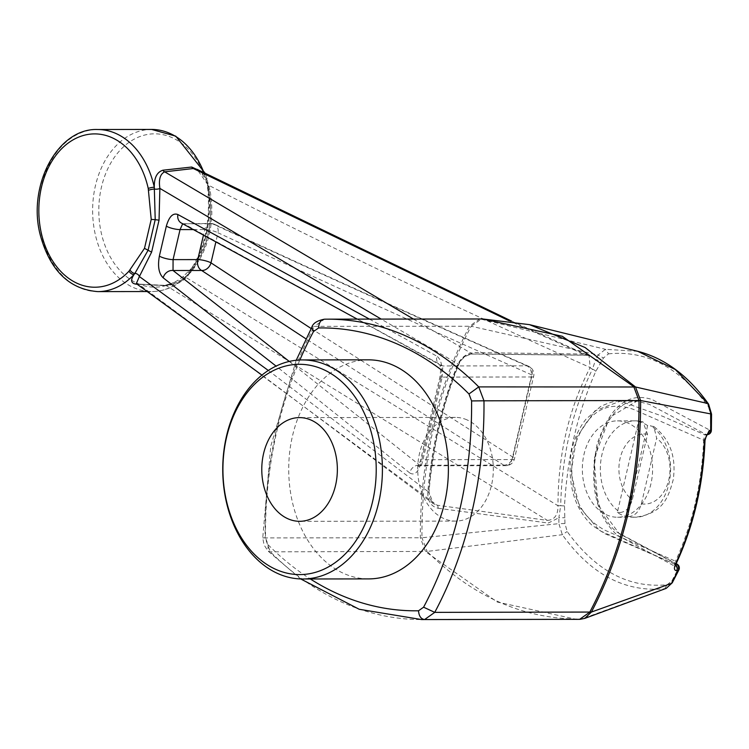 <?xml version="1.0" encoding="UTF-8"?>
<svg xmlns="http://www.w3.org/2000/svg" width="749" height="749" viewBox="0 0 749 749"><rect width="100%" height="100%" fill="white"/><g stroke="black" fill="none" stroke-linecap="round" stroke-linejoin="round"><path stroke-width="0.56" stroke-dasharray="3.75 2.81" d="M467.011 419.88A51.85 37.796 -90.1 0 0 455.458 417.408A51.85 37.796 -90.1 0 0 417.727 469.305A51.85 37.796 -90.1 0 0 455.589 521.107A51.85 37.796 -90.1 0 0 492.879 477.235A51.85 37.796 -90.1 0 0 467.011 419.88M647.613 425.563L626.454 516.51A48.189 35.128 89.9 0 1 617.326 512.503L638.485 421.565A48.189 35.128 89.9 0 1 647.613 425.563L653.802 426.499L656.658 438.231L641.397 503.815C639.122 511.483 635.133 515.715 629.45 516.501A48.189 35.128 -90.1 0 0 635.536 517.222A48.189 35.128 -90.1 0 0 669.737 479.678A48.189 35.128 -90.1 0 0 650.619 425.563M626.454 516.51L629.45 516.501M638.485 421.565L641.49 421.556A48.189 35.128 -90.1 0 0 635.405 420.835A48.189 35.128 -90.1 0 0 601.204 458.379A48.189 35.128 -90.1 0 0 620.322 512.503C625.995 511.717 629.975 507.485 632.278 499.808L647.539 434.223L642.885 421.715L641.49 421.556M617.326 512.503L620.322 512.503M628.158 423.157A48.189 35.128 -90.1 0 0 617.41 420.863A48.189 35.128 -90.1 0 0 582.469 464.914A48.189 35.128 -90.1 0 0 611.456 516.529A48.189 35.128 -90.1 0 0 617.541 517.25A48.189 35.128 -90.1 0 0 652.192 476.467A48.189 35.128 -90.1 0 0 628.158 423.157M183.439 276.278A76.67 55.894 89.9 0 1 105.59 247.03A76.67 55.894 89.9 0 1 130.129 141.598A76.67 55.894 89.9 0 1 205.9 179.769L208.007 187.437A4.382 0.871 167.4 0 0 209.289 186.482A4.382 0.871 167.4 0 0 208.259 186.164L208.934 190.377A81.051 59.087 89.9 0 1 189.825 272.458C205.179 250.185 211.546 222.828 208.934 190.377A4.382 0.74 -10.6 0 1 210.141 190.658C215.197 222.575 208.84 249.679 191.079 271.971L183.224 279.667C173.637 287.476 163.16 291.427 151.813 291.539A81.051 59.087 89.9 0 0 182.082 280.042L164.115 285.612A3.502 2.743 -87 0 1 165.257 285.36A3.502 2.743 -87 0 1 166.091 285.575L547.369 520.386L437.116 505.201L138.546 284.114L166.091 285.575C173.983 285.023 180.752 282.41 186.398 277.72C204.898 253.115 212.098 222.191 207.988 184.937C330.122 247.498 457.517 308.354 590.156 367.506C568.716 408.832 557.986 454.915 557.986 505.753L186.398 277.72A3.502 2.21 -140.4 0 1 186.557 275.735A3.502 2.21 -140.4 0 1 187.54 275.192L189.825 272.458A4.382 2.294 40.8 0 0 191.079 271.971A4.382 2.294 40.8 0 0 190.77 269.106L183.439 276.278A4.382 2.575 -129.4 0 1 183.224 279.667L183.224 279.667A4.382 2.575 -129.4 0 1 182.082 280.042L187.54 275.192A4.382 2.378 43.5 0 0 188.579 274.743L188.579 274.743A4.382 2.378 43.5 0 0 188.392 271.718M413.467 319.055L472.31 353.949L585.821 355.138L589.06 355.794L590.156 367.506A3.071 1.236 27.9 0 0 592.478 369.163C572.451 410.143 561.853 455.664 560.692 505.734L557.986 505.753C558.099 515.003 554.56 519.881 547.369 520.386A3.071 1.788 -81.9 0 1 548.296 523.036L558.866 517.774L558.894 523.654L421.959 537.773C421.425 459.895 437.828 389.377 471.177 326.236L598.142 354.989L595.689 359.567L587.619 354.09L474.323 352.582C466.758 353.163 461.112 357.339 457.377 365.128A3.071 1.011 21.9 0 0 458.622 364.81A3.071 1.011 21.9 0 0 458.416 364.173L381.185 319.093M268.32 370.474L428.671 492.018C432.519 446.779 442.434 404.16 458.416 364.173C461.59 357.928 466.215 354.52 472.31 353.949A3.071 1.798 -89.7 0 0 472.778 354.052A3.071 1.798 -89.7 0 0 474.323 352.582M200.938 171.306L205.825 178.019L208.259 186.164A3.502 1.021 -8.1 0 1 207.389 185.64C211.33 221.938 204.383 251.973 186.557 275.735C180.621 281.652 173.525 284.863 165.257 285.36L138.546 284.114A3.502 2.724 -86.9 0 0 137.704 283.89A3.502 2.724 -86.9 0 0 137.067 283.946M457.377 365.128C441.517 404.9 431.658 447.275 427.801 492.252C427.642 501.24 431.078 506.577 438.09 508.262A3.071 1.863 -82.4 0 0 437.116 505.201L433.194 503.581L428.99 492.159C432.838 447.05 442.715 404.6 458.622 364.81C461.375 358.462 466.093 354.876 472.778 354.052L586.242 355.241A3.071 1.713 -89 0 0 587.619 354.09M369.435 319.111L436.882 356.178A8.763 7.593 119 0 0 440.215 365.147L440.215 365.147A8.763 7.593 119 0 0 442.837 365.952L442.2 377.093A8.763 1.564 14.7 0 0 439.813 377.543A8.763 1.564 14.7 0 0 440.655 378.545C442.931 367.31 441.667 359.857 436.882 356.178M440.655 378.545L421.284 461.796A8.763 2.097 -168.5 0 1 420.47 460.626A8.763 2.097 -168.5 0 1 422.979 459.699C421.856 465.026 420.769 466.861 419.73 465.223A8.763 7.415 128.6 0 0 409.712 472.947C414.674 475.896 418.532 472.179 421.284 461.796M409.712 472.947L276.072 366.102M511.567 321.096L589.06 355.794L586.242 355.241A3.071 1.713 -89 0 1 585.821 355.138L509.039 320.741M207.988 184.937L197.043 169.33C198.813 167.916 209.055 183.346 207.389 185.64A3.502 1.021 -8.1 0 1 207.988 184.937M427.801 492.252L428.99 492.159L429.804 498.74L433.194 503.581L261.953 375.109M438.09 508.262L548.296 523.036M637.755 351.309L605.454 349.315L598.142 354.989L603.469 358.003L608.525 353.846L605.454 349.315L481.148 319.196L529.552 324.654M482.721 318.971L324.486 319.196L314.346 326.358L471.177 326.236L481.148 319.196L479.678 318.999L469.548 326.161C436.555 389.546 420.142 460.064 420.32 537.716L425.544 551.629L497.261 602.037L576.571 619.367M608.525 353.846C646.752 350.055 680.083 367.75 708.517 406.913L708.61 404.17M708.517 406.913L710.651 414.44L710.473 430.497L652.079 399.535C628.074 391.652 609.752 406.529 597.112 444.176C588.967 484.491 595.577 514.75 616.933 534.955L678.425 568.201L671.909 580.906L667.134 584.744C628.898 588.48 595.586 570.747 567.171 531.537L564.952 523.514L564.512 505.931C567.302 456.871 577.741 411.997 595.839 371.298L603.469 358.003M193.439 229.587L204.749 229.569A8.763 1.854 -167 0 1 217.987 232.77A8.763 7.013 114.8 0 0 214.504 224.288A8.763 7.013 114.8 0 0 212.463 223.773A8.763 6.385 -90.1 0 0 210.815 223.474A8.763 6.385 -90.1 0 0 204.749 229.569L203.485 235.036M311.172 328.549L512.943 457.152A8.763 6.657 -57.8 0 1 503.665 465.11A8.763 6.385 -90.1 0 0 505.921 465.672A8.763 6.385 -90.1 0 0 511.988 459.577A8.763 2.013 12 0 0 514.479 458.734A8.763 2.013 12 0 0 512.943 457.152L532.062 375.015C424.402 327.247 319.711 279.826 217.987 232.77L215.909 241.768M183.898 223.811A8.763 7.527 -61.6 0 1 181.361 223.043L183.898 223.811L212.463 223.773C314.224 270.951 418.991 318.306 526.762 365.84A8.763 6.835 -66.1 0 1 528.672 366.298A8.763 6.835 -66.1 0 1 532.062 375.015A8.763 1.657 -165.8 0 1 533.625 376.457A8.763 1.657 -165.8 0 1 531.21 376.981L511.988 459.577L422.979 459.699L442.2 377.093L531.21 376.981A8.763 6.385 -90.1 0 0 526.762 365.84L442.837 365.952L183.898 223.811M182.672 223.754L210.815 223.474A8.763 8.763 0 0 1 214.504 224.288C316.218 271.438 420.938 318.774 528.672 366.298A8.763 8.763 0 0 1 533.625 376.457L514.479 458.734A8.763 8.763 0 0 1 505.921 465.672L420.442 465.784L419.73 465.223L503.665 465.11L305.929 338.829M564.952 523.514L558.894 523.654L562.312 534.711C590.914 574.436 625.041 592.459 664.672 588.761L666.198 588.377M584.782 618.384L581.533 619.039L664.672 588.761L667.134 584.744M164.115 285.612L136.449 284.199M205.9 179.769A4.382 1.198 162.3 0 0 207.07 178.44A4.382 1.198 162.3 0 0 205.825 178.019A81.051 59.087 89.9 0 0 204.018 172.869M205.366 173.553L210.141 190.658A4.382 0.74 -10.6 0 1 208.84 191.454A76.67 55.894 89.9 0 1 190.77 269.106M675.776 564.877A4.382 3.745 -97.6 0 0 674.4 564.006L675.916 563.8L619.301 533.709L598.02 504.976L594.032 458.772L609.592 417.38L636.922 401.127L649.402 404.357L706.017 434.448L704.509 434.645L662.743 416.313L620.369 401.146L594.949 410.845L576.758 437.144L571.047 472.628L579.454 507.007L599.453 530.507L674.4 564.006L675.476 561.198L605.126 530.32C578.125 515.883 567.536 489.022 573.35 449.728C585.063 413.111 605.042 399.638 633.279 409.31L703.639 440.187C701.879 483.826 692.497 524.169 675.476 561.198A4.382 1.61 -155.1 0 1 676.45 563.042M678.894 569.877A4.382 1.929 25.6 0 0 678.425 568.201A4.382 3.371 118 0 0 677.002 564.109L620.406 534.018C623.571 534.852 610.295 533.166 599.855 506.998C591.832 482.553 592.506 457.901 601.878 433.053C620.649 396.333 631.594 403.262 636.922 401.127L620.369 401.146C615.575 400.64 608.937 402.456 600.473 406.595L585.887 419.3C578.041 429.252 573.013 441.292 570.804 455.411C567.714 485.446 574.773 508.721 591.982 525.246L604.64 533.569L674.4 564.006M707.571 434.617A4.382 3.754 82.4 0 1 706.017 434.448A4.382 3.371 118 0 0 710.473 430.497L711.363 430.413M705.015 440.356L703.639 440.187L704.509 434.645A4.382 3.745 -97.6 0 0 706.054 434.813L706.054 434.813A4.382 3.745 -97.6 0 0 706.625 434.692M579.792 619.329L581.514 619.039C524.515 619.545 473.04 597.009 427.108 551.433L562.312 534.711L567.171 531.537M299.872 359.988A341.6 249.014 -90.1 0 0 265.511 537.81L268.123 544.766L267.917 550.936L270.352 551.826L427.108 551.433L421.959 537.773L265.118 537.913A350.363 255.409 -90.1 0 1 314.346 326.358L311.771 327.416M564.512 505.931L560.692 505.734L558.866 517.774L564.952 517.746M595.839 371.298A4.382 1.807 -156.1 0 0 592.478 369.163L595.689 359.567A4.382 2.05 -152.6 0 1 601.082 362.497M368.405 359.838A109.532 79.843 -90.1 0 0 292.484 435.984A109.532 79.843 -90.1 0 0 368.686 578.902M647.539 434.223A35.053 25.55 -90.1 0 0 620.125 458.332A35.053 25.55 -90.1 0 0 632.278 499.808M641.397 503.815A35.053 25.55 -90.1 0 0 668.81 479.706A35.053 25.55 -90.1 0 0 656.658 438.231M289.254 361.439L419.73 465.223M671.909 580.906L672.274 582.778M147.281 291.548L151.813 291.539A81.051 59.087 89.9 0 1 92.623 210.563A81.051 59.087 89.9 0 1 151.607 129.437M208.007 187.437L208.84 191.454M97.829 291.614A81.051 59.087 89.9 0 1 38.639 210.638A81.051 59.087 89.9 0 1 97.623 129.511M710.651 414.44L710.951 413.954M265.118 537.913C261.86 537.913 261.991 537.876 265.511 537.81C261.991 537.876 261.86 537.913 265.118 537.913L270.352 551.826A350.363 255.409 -90.1 0 0 421.575 619.563M268.123 544.766A341.6 249.014 -90.1 0 0 310.339 578.977M455.458 417.408L299.506 417.605M455.589 521.107L299.637 521.313M617.541 517.25L635.536 517.222C663.502 513.393 668.426 497.046 673.239 479.622C676.422 456.796 669.943 439.092 653.802 426.499M617.41 420.863L635.405 420.835L642.885 421.715M420.442 465.784L418.148 466.477L420.47 460.626L439.813 377.543C440.927 370.624 440.824 366.308 439.504 364.594L357.236 319.13M706.054 434.813L706.579 434.748M675.158 564.886L674.072 564.044M296.229 360.26L270.792 446.039L262.74 537.885L264.041 544.869L267.908 550.936L300.695 578.949"/><path stroke-width="1.12" d="M226.544 437.407A105.15 76.651 89.9 0 1 356.262 398.758A105.15 76.651 89.9 0 1 315.9 572.208A105.15 76.651 89.9 0 1 226.544 437.407M226.507 436.068A109.532 79.843 89.9 0 1 302.427 359.923A109.532 79.843 89.9 0 1 382.411 469.351A109.532 79.843 89.9 0 1 302.708 578.986A109.532 79.843 89.9 0 1 226.507 436.068M509.039 320.741L193.326 168.525L164.677 171.83L413.467 319.055M204.018 172.869A81.051 59.087 89.9 0 0 151.607 129.437L97.623 129.511A81.051 59.087 89.9 0 1 154.294 187.222L155.212 219.654L151.223 219.41L148.236 188.486A4.382 0.861 -12.4 0 1 154.294 187.222C154.116 177.71 157.009 172.036 162.973 170.201A3.502 2.65 -96.4 0 0 164.677 171.83C160.164 174.021 158.563 179.545 159.883 188.402L159.041 220.178L151.607 252.141L139.37 276.54L268.32 370.474M381.185 319.093L159.883 188.402A3.502 1.077 175.8 0 1 154.509 189.048A4.382 0.824 168.2 0 0 148.611 190.255M151.607 252.141L148.087 250.269L134.867 273.451A3.502 2.284 35.1 0 1 139.37 276.54L136.309 283.618L261.953 375.109M159.368 256.092C157.552 266.382 158.825 273.619 163.179 277.804A8.763 7.35 -52.1 0 1 173.038 270.501L173.066 259.622A8.763 1.816 -166.8 0 1 159.368 256.092L166.344 226.104A8.763 1.854 13 0 0 180.06 229.597L182.672 223.754M357.236 319.13L181.361 223.043A8.763 7.527 -61.6 0 1 177.906 214.542C173 212.669 169.143 216.517 166.344 226.104M177.906 214.542L369.435 319.111M276.072 366.102L163.179 277.804M511.567 321.096L197.043 169.33L193.326 168.525A3.502 2.659 -96.7 0 1 191.707 167.036L200.938 171.306M576.571 619.367L579.642 619.339L589.763 612.167C623.056 548.989 639.468 478.471 639 400.612L633.776 386.699L562.312 336.282L482.721 318.971L529.552 324.654L585.063 347.499L635.517 386.98L478.742 386.896L483.976 400.809L471.589 400.93L468.977 393.974A341.6 249.014 -90.1 0 0 318.578 327.959L313.503 331.545A341.6 249.014 -90.1 0 0 299.872 359.988M310.339 578.977A341.6 249.014 -90.1 0 0 418.522 610.781L423.588 607.196L434.748 612.364A350.363 255.409 -90.1 0 0 483.976 400.809L640.62 400.537L635.526 386.99L707.786 403.505L675.336 369.538L637.755 351.309C664.943 358.294 688.565 375.914 708.61 404.17L707.786 403.505L710.951 413.954L640.62 400.528C640.807 478.583 624.404 549.083 591.401 612.055L671.525 583.359L678.135 570.438L676.628 570.635A4.382 3.745 -97.6 0 0 675.776 564.877M305.929 338.829L201.603 270.464A8.763 6.835 123.4 0 0 210.984 262.843A8.763 1.807 13.2 0 0 197.755 259.594L203.485 235.036M215.909 241.768L210.984 262.843L311.172 328.549M311.06 420.077A51.85 37.796 89.9 0 1 336.919 477.431A51.85 37.796 89.9 0 1 299.637 521.313A51.85 37.796 89.9 0 1 261.776 469.511A51.85 37.796 89.9 0 1 299.506 417.605A51.85 37.796 89.9 0 1 311.06 420.077M666.198 588.377L672.274 582.778L666.207 588.377L584.763 618.393L580.016 619.329L421.575 619.563A350.363 255.409 -90.1 0 0 424.608 619.535L579.642 619.339M137.067 283.946A3.502 2.724 -86.9 0 0 136.449 284.199C131.047 283.581 130.214 280.388 133.949 274.63A81.051 59.087 89.9 0 1 97.829 291.614C69.105 289.32 49.893 270.342 40.174 234.671C27.329 185.452 57.776 127.854 97.623 129.511M130.054 270.033A4.382 2.35 42.5 0 0 134.867 273.451L133.949 274.63A4.382 2.369 43.2 0 1 128.997 271.166L144.491 248.359L151.223 219.41M144.491 248.359L148.087 250.269L155.212 219.654L159.041 220.178M162.973 170.201L191.707 167.036M137.17 284.236L136.449 284.199M676.104 563.875A4.382 3.754 82.4 0 1 678.135 570.438A4.382 1.929 25.6 0 0 678.894 569.877A4.382 4.382 0 0 0 677.002 564.109A4.382 3.371 118 0 0 676.122 563.828M706.625 434.692A4.382 3.745 -97.6 0 0 709.237 430.506L710.745 430.301L710.651 414.44M709.237 430.506L704.378 440.412L705.015 440.356C703.236 484.603 693.714 525.498 676.45 563.042A4.382 1.61 -155.1 0 1 675.738 563.501C673.782 568.154 674.081 570.532 676.628 570.635M711.363 430.413L710.745 430.301A4.382 3.754 82.4 0 1 707.571 434.617A4.382 4.382 0 0 0 711.363 430.413L711.55 414.16L708.61 404.17M675.738 563.501C692.956 525.976 702.506 484.94 704.378 440.412M418.522 610.781C418.934 616.099 420.966 619.011 424.608 619.535L434.748 612.364L591.401 612.055L584.763 618.393M302.708 578.986L368.686 578.902A109.532 79.843 -90.1 0 0 444.616 502.757A109.532 79.843 -90.1 0 0 368.405 359.838L302.427 359.923M423.588 607.196A341.6 249.014 -90.1 0 0 471.589 400.93M193.439 229.587L180.06 229.597L173.066 259.622L197.755 259.594A8.763 6.385 -90.1 0 0 201.603 270.464L173.038 270.501L289.254 361.439M128.997 271.166A76.67 55.894 89.9 0 1 46.719 249.773A76.67 55.894 89.9 0 1 72.176 140.381A76.67 55.894 89.9 0 1 148.236 188.486M296.229 360.26L311.771 327.416L313.503 331.545M324.486 319.196L327.519 319.168A350.363 255.409 -90.1 0 0 324.486 319.196C320.853 319.72 318.877 322.641 318.578 327.959M468.977 393.974L478.742 386.896A350.363 255.409 -90.1 0 0 327.519 319.168L482.721 318.971M151.607 129.437L175.753 136.149L205.366 173.553M147.281 291.548L97.829 291.614M677.002 564.109L676.178 563.669M705.015 440.356L706.728 434.579L706.054 434.813L707.571 434.617M678.894 569.877L672.274 582.778M676.45 563.042L675.617 565.851L675.158 564.886M311.771 327.416C312.829 323.39 317.042 320.647 324.42 319.196M637.755 351.309L529.552 324.654M300.695 578.949L359.211 609.274L421.575 619.563"/></g></svg>
